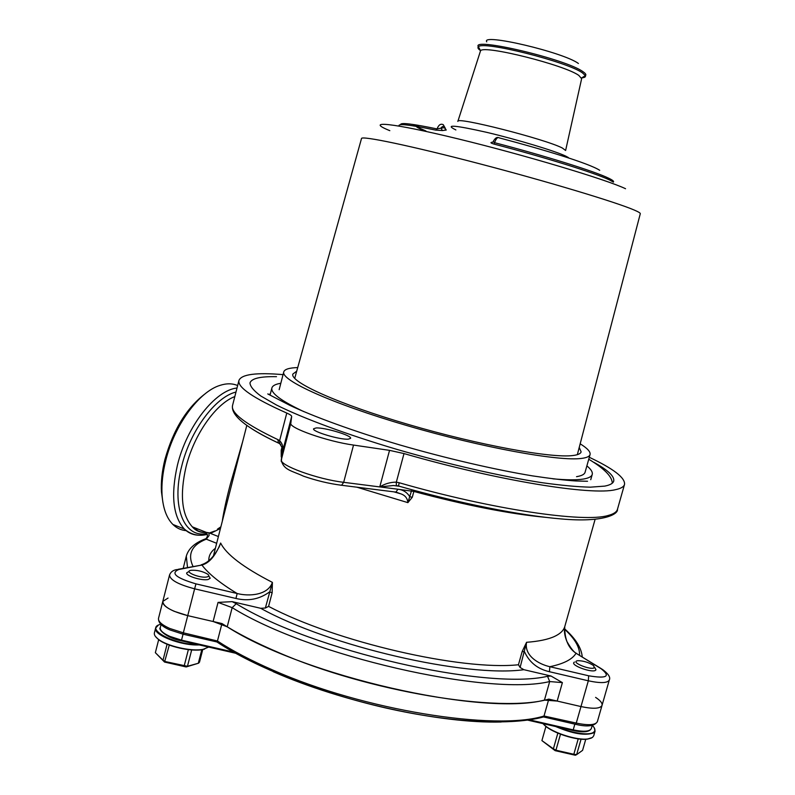 <?xml version="1.0" encoding="UTF-8"?>
<svg xmlns="http://www.w3.org/2000/svg" width="795" height="795" viewBox="0 0 795 795"><rect width="100%" height="100%" fill="white"/><g stroke="black" fill="none" stroke-linecap="round" stroke-linejoin="round"><path stroke-width="1.19" d="M168.053 598.059L162.816 601.408C162.369 604.438 166.155 607.738 174.185 611.305L187.739 615.638L183.337 632.83L169.792 628.477C161.792 624.86 158.036 621.481 158.513 618.341C158.185 622.723 161.981 626.589 169.911 629.928L183.009 634.172L183.337 632.83L217.433 640.999C232.488 650.857 250.952 660.536 272.834 670.056C363.295 710.303 495.444 731.241 544.038 716.007L543.691 716.981M216.787 641.933L217.433 640.999M544.038 716.007L576.266 723.082L575.431 724.265M217.532 640.691L221.805 624.184M235.936 598.466L237.168 593.517C248.944 596.558 267.875 595.405 272.407 582.387L272.138 592.802L269.575 591.907C259.498 599.241 248.288 601.427 235.936 598.466L194.626 588.817L187.739 615.638L221.974 623.558C237.099 633.198 255.622 642.718 277.554 652.109C368.274 691.819 500.433 713.324 548.798 699.123L580.976 706.566C593.269 709.14 600.295 708.733 602.044 705.344C602.511 703.168 600.364 700.514 595.604 697.384M548.6 699.839L544.108 715.699M190.949 570.323C183.238 571.575 200.221 578.581 207.038 576.931C209.105 576.425 209.304 575.5 207.644 574.149C202.526 571.217 196.971 569.936 190.999 570.313L190.949 570.323M208.737 575.898L210.208 578.233L208.171 579.485C202.129 581.056 185.334 575.828 186.726 572.827L188.872 571.545M204.593 649.098L202.904 649.505C191.814 652.029 167.367 646.593 158.573 639.607L155.403 636.417M199.257 644.914C181.27 645.928 152.739 634.778 155.631 628.02L154.399 632.89C153.962 634.788 155.273 636.904 158.334 639.23C167.248 646.315 192.052 651.83 203.301 649.277L208.648 647.07M160.838 624.254C142.772 628.358 176.51 646.067 199.853 644.357M155.631 628.02L158.126 625.377M191.674 649.942L187.461 666.29L186.169 666.955L164.535 662.046L155.353 652.675L163.005 660.218L167.089 644.218M202.755 649.535L199.505 662.126L198.561 663.189L186.169 666.955L184.202 665.852L188.365 649.624M169.285 645.083L164.535 662.046L163.005 660.218L165.082 661.519L187.461 666.29L198.561 663.189M158.672 639.677L155.353 652.675M199.505 662.126L198.392 662.97L201.821 649.694M576.574 660.983C572.132 662.911 590.755 670.205 594.193 667.86L593.726 665.683C588.827 662.414 583.49 660.744 577.707 660.675L576.574 660.983M594.65 667.343L595.992 669.748L595.445 670.374C591.967 672.898 572.122 665.942 573.702 662.772L574.407 662.056M591.321 738.098L587.435 739.141C576.763 740.771 552.664 733.01 544.734 725.438L542.975 723.629M543.104 723.659L544.505 725.05C552.555 732.722 577.011 740.592 587.833 738.943L592.434 737.482L593.716 735.792L595.067 731.112L593.776 732.781C585.637 735.961 572.957 733.884 555.735 726.551M555.288 725.765C568.763 732.642 588.916 736.041 593.527 732.274C595.674 730.645 595.266 728.339 592.295 725.368M581.066 739.171L576.643 754.624L575.371 755.25L555.129 750.659L541.912 740.602L553.38 748.83L557.842 733.129M560.495 734.202L555.944 750.212L555.129 750.659L553.38 748.83L555.944 750.212L573.821 754.276L578.223 738.863M545.927 726.441L541.912 740.602M575.371 755.25L573.821 754.276L576.643 754.624L582.586 750.351L585.756 739.28M594.312 727.912L595.067 731.112M403.999 453.567L396.337 482.138L396.308 485.556L398.543 486.023L399.179 482.734L396.337 482.138C390.405 482.158 384.879 483.748 379.762 486.918L389.54 450.358L403.999 453.567C498.276 480.786 591.768 495.742 615.429 489.69C620.845 488.567 623.876 486.798 624.532 484.394C625.268 477.805 613.521 468.772 589.294 457.284M396.417 485.725L398.543 486.083M399.328 486.262L393.475 485.507L379.762 486.918L397.967 489.233C403.135 489.8 407.07 492.314 409.793 496.756L412.287 497.263L407.885 502.639C407.467 498.157 405.023 495.196 400.571 493.765L395.582 492.165M398.673 486.103L398.543 486.023C458.496 503.165 520.477 515.577 561.171 518.926C603.137 522.762 618.421 514.295 617.467 509.277L624.532 484.394M518.449 664.759L520.109 667.492L523.905 669.698C465.95 677.767 330.005 646.583 260.68 608.294L265.351 608.036L268.581 606.386C336.166 642.032 461.259 670.811 518.449 664.759L522.166 651.512L524.521 651.781C529.391 662.404 537.698 669.042 549.444 671.715L588.33 680.798L588.648 675.79C606.843 678.831 610.967 676.456 601.04 668.684L602.441 669.39C608.404 673.832 610.699 677.36 609.328 679.973C607.638 683.144 600.642 683.422 588.33 680.798L576.266 723.082C588.548 725.636 595.594 725.139 597.383 721.612L602.044 705.354C600.295 708.733 593.269 709.14 580.976 706.566L557.166 701.061L544.436 700.107L549.683 681.554C487.991 696.549 309.414 655.855 232.17 607.648L218.049 602.401L232.18 601.646L236.244 603.703C312.197 650.688 486.838 690.587 547.546 676.297L551.024 676.028L562.393 682.617L549.683 681.554L547.546 676.297M209.095 535.502L206.273 539.169L205.895 538.702C207.883 536.605 207.922 534.488 206.034 532.362L208.866 532.779L209.095 535.502M207.306 534.508L206.084 532.272L192.301 526.827C196.196 530.643 200.787 532.57 206.094 532.59M236.244 603.703L232.17 607.648L227.201 626.808L213.11 621.501L218.049 602.401M280.824 383.279C275.527 384.124 272.546 385.694 271.89 387.98C270.598 393.068 281.221 400.938 303.769 411.601M552.843 478.819C566.646 480.071 576.882 480.14 583.54 479.027C588.747 478.123 591.649 476.593 592.235 474.416C592.802 472.111 591.013 469.269 586.879 465.88M276.501 376.681C260.412 376.343 251.578 378.41 249.988 382.882C250.087 386.35 253.714 390.733 260.849 396.029L276.531 405.043C302.865 418.21 346.521 434.438 397.093 449.443C448.112 464.25 501.277 476.384 542.021 482.694C561.27 485.367 577.359 486.858 590.268 487.176L604.737 486.113C610.103 485.069 613.104 483.37 613.74 481.035C614.585 476.364 607.966 470.133 593.885 462.322M280.715 444.435L279.701 443.62L279.611 440.639L277.902 439.635L278.369 442.894L279.91 443.769M283.06 374.634C256.308 372.368 241.61 374.276 238.967 380.358C237.188 387.175 253.128 398.076 286.776 413.062L279.621 440.639C282.613 443.749 283.547 447.525 282.434 451.977L282.652 449.235M286.776 413.062C290.056 414.503 291.685 415.646 291.666 416.481L282.434 451.977L281.271 461.617M222.421 520.268C224.031 510.082 226.724 497.879 230.5 483.648L242.525 442.06M219.072 547.208L220.642 543.045C215.524 555.745 209.294 563.079 201.93 565.036L178.835 569.488C170.259 573.125 175.973 577.925 195.958 583.868L237.168 593.517C220.205 583.242 208.469 573.752 201.93 565.036L178.169 569.299M219.46 546.026L220.642 543.045C226.267 554.443 243.528 567.551 272.407 582.387L265.351 608.036M522.166 651.512L526.568 642.3C524.024 655.517 538.424 664.143 549.862 666.707L588.648 675.79M520.109 667.492L526.568 642.3C538.742 641.386 548.063 639.428 554.542 636.437C560.306 633.734 563.735 630.395 564.828 626.4L595.087 519.403M282.026 454.7L281.241 456.956L281.201 450.268L281.937 450.894L282.603 448.668M281.678 457.165L282.573 448.45M411.81 489.75L407.885 502.639L356.856 487.186M545.38 517.316C509.247 513.858 465.413 505.232 413.857 491.449L397.967 489.233L395.9 492.085L394.37 491.906M348.319 439.158L350.595 438.343C352.175 435.581 324.678 427.322 316.082 427.958L313.588 428.783C311.799 431.506 340.111 439.973 348.319 439.158M395.88 492.095L341.602 485.268L343.669 482.317C317.394 479.276 278.936 465.224 281.321 459.768L290.821 423.218C288.645 427.879 327.331 441.483 353.527 445.071L389.54 450.358M549.444 671.715L549.862 666.707C563.705 663.825 572.43 659.333 576.047 653.242C568.395 648.233 564.619 639.399 564.728 626.748M601.338 668.714L576.047 653.242L601.04 668.684M213.11 621.501L187.739 615.638C171.432 611.335 163.114 606.595 162.816 601.408L158.513 618.341M260.68 608.294L232.18 601.646M523.905 669.698L551.024 676.028M227.201 626.808C304.028 676.148 482.436 716.454 544.436 700.107M290.821 423.218L291.666 416.481M297.718 367.578C289.251 367.817 284.6 369.248 283.765 371.881C280.466 380.219 331.634 403.582 406.901 425.573C482.068 447.615 559.601 461.627 581.662 458.397C586.75 457.741 589.552 456.449 590.069 454.531C590.655 451.838 587.356 448.261 580.171 443.809M296.714 371.185L292.838 374.067C289.778 381.938 337.895 403.87 408.372 424.48C478.749 445.14 551.7 458.427 572.917 455.525C577.895 454.919 580.628 453.697 581.125 451.858L579.227 447.436M162.925 502.579L161.455 491.817C160.888 481.83 162.051 471.038 164.943 459.421C173.33 429.588 186.845 407.626 205.498 393.515M237.645 385.555C232.438 383.309 226.565 383.25 220.006 385.376C199.088 391.657 174.334 425.116 165.708 460.643C162.677 472.836 161.455 484.165 162.041 494.629C162.965 508.164 166.582 518.111 172.903 524.462C176.748 528.198 181.24 530.275 186.368 530.672M576.534 476.682C581.662 475.827 584.514 474.357 585.09 472.24L590.069 454.531M195.481 529.699L197.766 528.983M445.18 128.055L443.262 124.666C440.678 123.454 438.611 124.865 437.071 128.919L440.917 128.154L442.447 130.559L435.749 130.122L437.091 128.929C412.655 123.861 400.521 122.4 400.68 124.537L400.73 124.696M442.447 130.559L446.214 130.042L444.683 127.657L445.2 129.128M445.806 129.327L446.214 130.042M613.412 182.105L609.228 179.819C595.316 173.091 544.645 157.251 493.983 144.084C491.022 143.18 490.227 142.593 491.618 142.335L493.009 142.086M497.988 137.505C496.478 137.197 494.897 138.509 493.258 141.44L494.57 142.683C496.1 138.519 497.64 136.909 499.21 137.843M493.983 144.084L494.57 142.693C544.545 155.681 594.551 171.342 608.314 178.04C612.379 179.968 614.098 181.27 613.462 181.946M444.683 127.657C443.749 125.839 442.487 126.007 440.917 128.154L444.683 127.657M457.88 121.337L480.568 50.691C484.254 44.858 564.619 65.001 578.83 75.416L581.642 78.695L565.633 150.394M486.749 41.847C480.478 32.804 563.496 52.251 578.412 63.481M501.198 722.009C441.056 723.679 342.854 702.363 273.192 671.676M527.622 720.111L572.907 730.476L527.701 720.101M572.907 730.476L573.225 729.87C583.749 732.046 589.791 731.589 591.351 728.498C589.582 732.076 583.431 732.732 572.907 730.476M529.44 719.843L573.225 729.87L574.855 724.136M235.419 653.172L181.359 640.82L181.528 640.154L233.422 652.039M235.519 653.222L181.359 640.82C166.393 638.077 157.738 629.083 160.302 627.623C159.875 630.375 163.094 633.307 169.961 636.427L181.528 640.154L183.059 634.181M399.179 482.734C492.423 509.625 584.255 522.901 608.115 515.488C613.611 514.067 616.721 511.99 617.467 509.277M579.565 655.269C579.913 647.378 574.874 638.663 564.46 629.113M216.508 543.243L206.273 539.169C191.734 544.972 187.312 554.065 193.026 566.447M187.501 567.501L186.308 556.122C188.504 548.51 194.934 542.746 205.597 538.811M562.393 682.617L557.166 701.061M278.469 443.044C245.913 427.72 230.61 415.179 232.557 405.42C230.59 412.953 245.705 424.351 277.912 439.635M282.493 451.689C281.311 450.109 285.723 452.842 279.681 443.64C267.786 438.115 258.236 432.977 251.031 428.257M208.866 532.779L218.247 536.486M272.138 592.802L268.581 606.386M281.201 450.268L282.126 446.701M282.642 450.526L282.434 451.977M414.145 490.386L412.287 497.263M282.652 450.328L281.281 459.957C283.418 470.143 291.735 470.69 303.571 476.195C316.41 480.637 329.09 483.668 341.602 485.268L340.419 485.169M353.527 445.071L343.669 482.317L379.762 486.918M195.958 583.868L194.626 588.817C178.279 584.494 169.911 579.893 169.544 575.004C170.667 572.092 172.932 570.303 176.311 569.657L178.835 569.488M208.787 560.614C208.678 555.834 210.804 551.78 215.167 548.451M246.808 425.395L213.378 556.142M199.326 535.214C193.553 535.214 188.554 533.147 184.311 528.993C172.972 516.303 170.686 494.997 177.454 465.065C186.914 425.941 215.435 390.176 237.009 388.01M235.986 392.044C215.584 396.864 190.432 430.274 181.747 465.999C170.965 506.703 184.241 538.563 206.829 533.534M234.823 396.566C215.823 403.731 193.95 434.597 186.02 466.923C179.65 494.987 181.747 514.951 192.301 526.827C195.779 530.871 200.37 532.789 206.074 532.551M209.373 532.978L214.839 530.99M220.702 526.936L217.472 529.142M435.749 130.122C409.286 124.626 397.122 123.275 399.239 126.077M414.284 124.656L415.656 126.236M416.57 126.793L425.951 131.006M425.007 131.036C416.52 127.548 414.046 125.6 417.574 125.173M480.617 50.651C478.083 48.922 477.348 47.63 478.411 46.786C482.197 40.436 567.61 61.811 582.536 72.951L585.398 75.654C585.875 76.886 584.643 77.622 581.702 77.86M457.86 121.416C454.869 116.1 545.628 139.145 562.393 148.049L565.613 150.484M455.883 129.933C444.196 124.278 454.452 125.083 486.649 132.328C517.128 139.523 555.238 151.03 565.752 156.118L568.346 157.529M389.818 130.668C363.991 120.204 391.07 122.529 458.139 138.886C525.038 155.134 606.704 179.64 625.546 188.723M294.707 378.39L361.506 138.519C361.129 135.438 410.429 145.674 479.017 163.621C547.546 181.528 616.214 202.228 634.162 210.019C638.484 211.868 640.531 213.11 640.283 213.736L577.339 454.67M478.838 47.561L478.381 46.835C470.72 36.689 566.01 59.108 582.904 71.629C585.667 73.488 586.501 74.849 585.388 75.704L584.683 76.082M217.065 641.992L183.009 634.172M217.015 642.022C254.857 667.154 320.206 693.051 386.002 708.017C451.828 722.933 511.771 725.706 543.671 716.901M543.631 716.961L575.64 724.315C587.316 727.127 594.561 726.223 597.383 721.612M591.351 728.498L592.245 725.378M160.302 627.623L161.097 624.502M270.28 394.241L268.939 394.231M612.279 483.191C612.19 476.632 604.349 468.643 588.747 459.232M587.535 481.273L575.789 480.965C564.49 480.22 550.031 478.52 532.412 475.867C495.047 469.706 446.045 458.377 399.259 444.783C352.891 431.059 312.991 416.282 289.807 405.331L267.766 393.932M564.49 628.736C575.55 638.504 581.473 647.895 582.248 656.928M270.111 394.867L271.89 387.98M279.76 443.719L278.369 442.894M282.623 450.745L282.493 451.679M393.873 491.837L400.571 493.765L395.91 492.075M564.738 626.718C563.933 631.071 564.659 635.99 566.905 641.486C570.959 648.511 574.109 652.437 576.345 653.281M219.629 545.867C214.421 556.44 208.26 562.771 201.145 564.838M169.544 575.004L162.816 601.408M609.328 679.973L602.044 705.344M279.164 389.699L283.765 371.881M183.198 568.336L186.308 556.122M232.557 405.42L238.967 380.358M207.257 534.369C198.72 536.536 191.078 534.737 184.311 528.993L172.903 524.462M161.455 491.817L162.041 494.629M210.466 533.415L219.5 528.963M590.745 479.703L592.235 474.416M480.568 50.691L478.421 46.806M419.233 126.852L412.456 124.388M599.708 170.309C589.572 163.571 543.919 149.659 499.21 137.863M581.572 77.94L585.368 75.674"/></g></svg>
